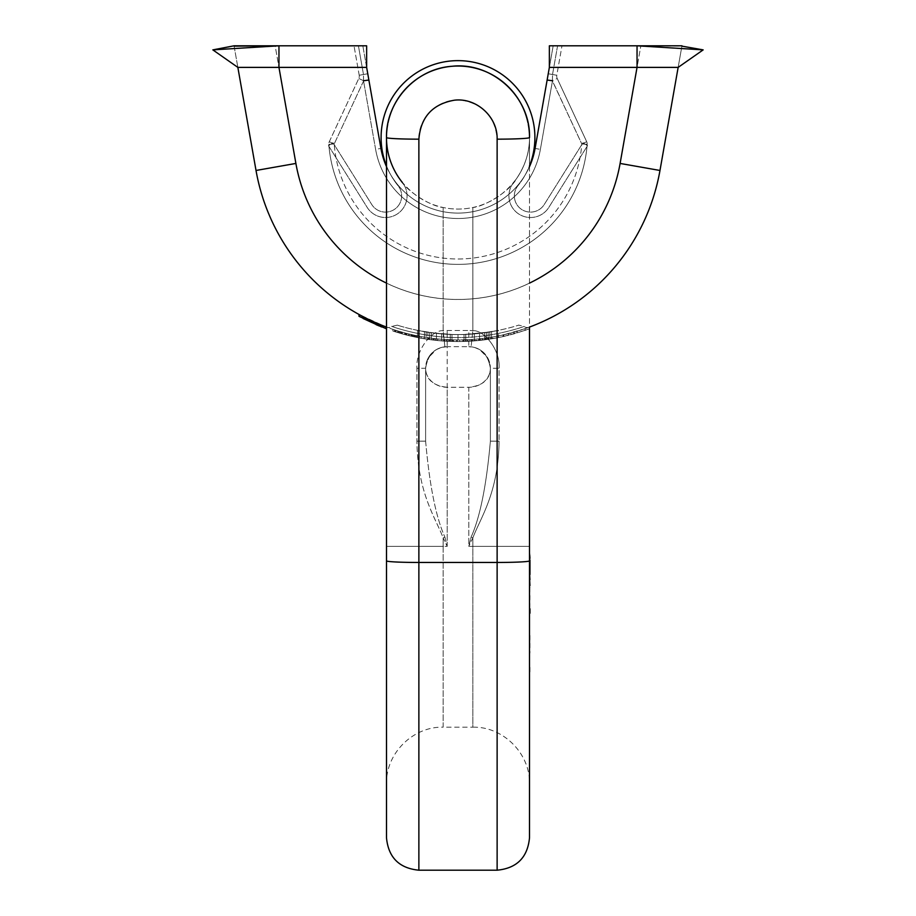 <?xml version="1.0" encoding="UTF-8"?>
<svg xmlns="http://www.w3.org/2000/svg" width="916" height="916" viewBox="0 0 916 916"><rect width="100%" height="100%" fill="white"/><g stroke="black" fill="none" stroke-linecap="round" stroke-linejoin="round"><path stroke-width="0.69" stroke-dasharray="4.58 3.44" d="M681.893 46.132L678.149 67.383L681.893 46.132L703.156 49.876L678.149 67.383L681.893 46.132L637.044 45.8L637.044 67.383L549.36 67.383L549.36 45.8L553.172 45.8L549.36 45.8L549.36 67.383L549.36 45.8L681.951 45.8L659.978 170.468A205.092 205.092 0 0 1 256.022 170.468L234.049 45.8L275.144 45.8L278.956 67.383L278.956 45.8L275.144 45.8L278.956 67.383L366.64 67.383L366.64 45.8L362.828 45.8L366.64 45.8L366.64 67.383L366.64 45.8L278.956 45.8L278.956 67.383L237.851 67.383L234.107 46.132L212.844 49.876L278.956 45.8L278.956 67.383L295.891 163.437L256.022 170.468M366.64 67.383L362.828 45.8L368.301 76.818L362.828 45.8L354.011 45.8L362.828 45.8L380.93 148.438A78.261 78.261 0 0 0 535.07 148.438L540.383 149.377L535.07 148.438L547.127 80.07L535.07 148.438A78.261 78.261 0 0 1 380.93 148.438L368.873 80.07L380.93 148.438A78.261 78.261 0 0 0 535.07 148.438L553.172 45.8L561.989 45.8L553.172 45.8L549.36 67.383M678.149 67.383L637.044 67.383L637.044 45.8L637.044 67.383L640.857 45.8L620.109 163.437A164.605 164.605 0 0 1 295.891 163.437M703.156 49.876L637.044 45.8M587.179 144.362L581.797 143.972L586.687 141.682L557.214 78.478L586.687 141.682L581.797 143.972A124.129 124.129 0 0 1 458 258.988A124.129 124.129 0 0 1 334.203 143.972A124.129 124.129 0 0 0 458 258.988A124.129 124.129 0 0 0 581.797 143.972L552.44 81.009L540.383 149.377A83.654 83.654 0 0 1 375.617 149.377L380.93 148.438L375.617 149.377L363.56 81.009L368.873 80.07L363.56 81.009L363.48 74.505L363.56 81.009L375.617 149.377A83.654 83.654 0 0 0 540.383 149.377L552.44 81.009L547.184 79.749L552.405 80.722L581.797 143.972L587.179 144.362A129.534 129.534 0 0 1 458 264.38A129.534 129.534 0 0 1 328.821 144.362A129.534 129.534 0 0 0 458 264.38A129.534 129.534 0 0 0 587.179 144.362A5.393 5.393 0 0 0 586.687 141.682A5.393 5.393 0 0 1 587.179 144.362A129.534 129.534 0 0 1 458 264.38A129.534 129.534 0 0 1 328.821 144.362A5.393 5.393 0 0 1 329.313 141.682L358.786 78.478L329.313 141.682A5.393 5.393 0 0 0 328.821 144.362L334.203 143.972L329.313 141.682L334.203 143.972L328.821 144.362M547.241 79.429L547.505 77.894M547.699 76.818L553.172 45.8L547.699 76.818M547.573 77.539L547.184 79.749L552.405 80.722L552.52 74.505L552.405 80.722L557.214 78.478A5.393 5.393 0 0 1 556.791 75.261L561.989 45.8L556.791 75.261A5.393 5.393 0 0 0 557.214 78.478L552.405 80.722M529.505 166.643A78.261 78.261 0 0 1 386.495 166.643A78.261 78.261 0 0 0 529.505 166.643L529.505 328.798M212.844 49.876L237.851 67.383L234.107 46.132L278.956 45.8M368.759 79.429L368.495 77.894M368.427 77.539L368.816 79.749L363.595 80.722L358.786 78.478A5.393 5.393 0 0 0 359.209 75.261L354.011 45.8L359.209 75.261A5.393 5.393 0 0 1 358.786 78.478A5.393 5.393 0 0 0 359.209 75.261L363.48 74.505L358.419 45.8L363.48 74.505L359.209 75.261M234.107 46.132L237.851 67.383M529.505 327.069A205.092 205.092 0 0 1 386.495 327.069M525.108 328.649L503.079 334.924A205.092 205.092 0 0 1 498.35 335.932L510.945 332.989A205.092 205.092 0 0 0 517.242 331.191L529.837 326.943A205.092 205.092 0 0 1 525.108 328.649L525.108 330.355A206.707 206.707 0 0 0 529.837 328.672L517.242 332.886A206.707 206.707 0 0 1 510.945 334.661L498.35 337.58A206.707 206.707 0 0 0 503.079 336.584L525.108 330.355M487.335 337.832A205.092 205.092 0 0 0 492.052 337.088L492.052 338.737A206.707 206.707 0 0 1 463.725 341.485A206.707 206.707 0 0 0 492.052 338.737L492.052 337.088A205.092 205.092 0 0 1 463.725 339.859A205.092 205.092 0 0 0 487.335 337.832L487.335 339.47L487.335 337.832M433.028 338.416L437.745 338.931A205.092 205.092 0 0 0 452.699 339.87L452.699 341.496A206.707 206.707 0 0 1 437.745 340.569A206.707 206.707 0 0 0 452.699 341.496A206.707 206.707 0 0 1 437.745 340.569A206.707 206.707 0 0 0 452.699 341.496L452.699 339.87A205.092 205.092 0 0 1 437.745 338.931A205.092 205.092 0 0 0 452.699 339.87A205.092 205.092 0 0 1 437.745 338.931L437.745 340.569L435.386 340.317L437.745 340.569L435.386 340.317L437.745 340.569L437.745 338.931L437.745 340.569L437.745 338.931L435.386 338.691L437.745 338.931L435.386 338.691L435.386 340.317L433.818 340.134L435.386 340.317L433.818 340.134L435.386 340.317L435.386 338.691L435.386 340.317L435.386 338.691L433.818 338.508L435.386 338.691L433.818 338.508L433.818 340.134L433.028 340.042L433.818 340.134L433.028 340.042L433.818 340.134L433.818 338.508L433.818 340.134L433.818 338.508L433.028 338.416L433.818 338.508L433.028 338.416L433.028 340.042L431.447 339.847L438.535 340.637A206.707 206.707 0 0 0 457.428 341.554A206.707 206.707 0 0 1 438.535 340.637L431.447 339.847L433.028 340.042L433.028 338.416L433.028 340.042M434.596 338.599L438.535 339.012A205.092 205.092 0 0 0 457.428 339.939L457.428 341.554L457.428 339.939A205.092 205.092 0 0 1 438.535 339.012L438.535 340.637L438.535 339.012L434.596 338.599L434.596 340.225L434.596 338.599M422.001 336.756A205.092 205.092 0 0 1 417.284 335.851L409.418 334.1A205.092 205.092 0 0 1 404.689 332.886A205.092 205.092 0 0 0 410.986 334.477A205.092 205.092 0 0 1 404.689 332.886A205.092 205.092 0 0 0 409.418 334.1A205.092 205.092 0 0 1 405.479 333.103L395.243 330.103A205.092 205.092 0 0 0 399.971 331.558L404.689 332.886A205.092 205.092 0 0 0 409.418 334.1L422.001 336.756L422.001 338.405A206.707 206.707 0 0 1 417.284 337.512L422.001 338.405M418.852 336.172L409.418 334.1L419.642 336.321L419.642 337.97L419.642 336.321L418.852 336.172L418.852 337.821L415.715 337.191L418.852 337.821L418.852 336.172L418.852 337.821M489.625 337.489L478.61 338.897A205.092 205.092 0 0 0 484.117 338.267L490.415 337.363A205.092 205.092 0 0 0 508.517 333.619L508.517 335.29A206.707 206.707 0 0 1 489.625 339.126L478.61 340.534A206.707 206.707 0 0 0 484.117 339.905L490.415 339A206.707 206.707 0 0 0 508.517 335.29L508.517 333.619A205.092 205.092 0 0 1 489.625 337.489L489.625 339.126M465.225 339.813L459.718 339.928A205.092 205.092 0 0 1 456.569 339.939L448.703 339.733A205.092 205.092 0 0 1 443.974 339.458L456.569 339.939A205.092 205.092 0 0 0 459.718 339.928L472.312 339.435L472.312 341.061A206.707 206.707 0 0 1 467.584 341.336L472.312 341.061L472.312 339.435A205.092 205.092 0 0 1 467.584 339.71L467.584 341.336L467.584 339.71L466.805 339.756L466.805 341.37L459.718 341.554L466.805 341.37L466.805 339.756L465.225 339.813L465.225 341.428M414.856 335.348L418.795 336.161A205.092 205.092 0 0 0 437.676 338.931L437.676 340.557A206.707 206.707 0 0 1 418.795 337.809A206.707 206.707 0 0 0 437.676 340.557L437.676 338.931A205.092 205.092 0 0 1 418.795 336.161A205.092 205.092 0 0 0 432.959 338.405L432.959 340.031A206.707 206.707 0 0 1 418.795 337.809A206.707 206.707 0 0 0 432.959 340.031L432.959 338.405A205.092 205.092 0 0 1 418.795 336.161L418.795 337.809L414.856 337.008L418.795 337.809L415.646 337.168L418.795 337.809L418.795 336.161L418.795 337.809L418.795 336.161L414.856 335.348L414.856 337.008L411.708 336.309L414.856 337.008L414.856 335.348L411.708 334.649L414.856 335.348M408.559 333.893L418.795 336.161L415.646 335.519L415.646 337.168L413.276 336.664L415.646 337.168L415.646 335.519L413.276 335.004L413.276 336.664L411.708 336.309L413.276 336.664L413.276 335.004L411.708 334.649L411.708 336.309L408.559 335.554L410.918 336.126L411.708 336.309L411.708 334.649L411.708 336.309L411.708 334.649L408.559 333.893L408.559 335.554L406.979 335.164L408.559 335.554L408.559 333.893L406.979 333.493L408.559 333.893M406.2 333.287L406.979 333.493L406.979 335.164L406.2 334.958L406.979 335.164L406.979 333.493L406.2 333.287L406.2 334.958L406.2 333.287M369.114 319.684L381.823 325.272A205.092 205.092 0 0 0 385.899 326.852L359.049 314.497A205.092 205.092 0 0 0 363.137 316.684L363.274 316.753M363.102 316.661L363.137 318.505A206.707 206.707 0 0 1 359.049 316.341L359.049 316.341A206.707 206.707 0 0 0 363.137 318.505L370.43 322.089A206.707 206.707 0 0 0 374.507 323.943L375.468 324.367M367.144 318.711L368.61 319.432M382.43 325.512L380.632 324.779M380.3 324.653L378.194 323.772M377.816 323.611L375.091 322.432M374.907 322.352L372.606 321.31M372.262 321.161L369.457 319.844M366.801 318.55L364.396 317.325M359.095 314.509L359.072 314.497A205.092 205.092 0 0 0 363.137 316.684L363.137 318.505L363.137 316.684L370.43 320.302A205.092 205.092 0 0 0 374.507 322.169L381.823 325.272A205.092 205.092 0 0 0 385.899 326.852L385.899 328.581A206.707 206.707 0 0 1 381.823 327.012L381.869 327.023M359.049 316.341L358.992 314.451L359.049 316.341L385.899 328.581A206.707 206.707 0 0 1 381.823 327.012L381.525 326.897M381.926 325.306L381.823 327.012L381.823 325.272M458 339.939L458 337.546C494.709 338.05 528.738 324.814 523.929 326.474C522.658 327.161 490.564 338.096 458 337.546C494.709 338.05 528.738 324.814 523.929 326.474C522.658 327.161 490.564 338.096 458 337.546C421.303 338.05 387.262 324.814 392.071 326.474C393.342 327.161 425.448 338.096 458 337.546C421.303 338.05 387.262 324.814 392.071 326.474C393.342 327.161 425.448 338.096 458 337.546L458 334.546C425.596 335.061 393.674 324.035 397.395 325.123C397.739 325.466 428.219 335.073 458 334.546C490.438 335.05 522.246 324.058 518.605 325.123C518.307 325.455 487.759 335.084 458 334.546L458 339.939M486.476 337.958L488.835 337.603A205.092 205.092 0 0 0 503.789 334.764L503.789 336.424A206.707 206.707 0 0 1 488.835 339.241A206.707 206.707 0 0 0 503.789 336.424L503.789 334.764A205.092 205.092 0 0 1 488.835 337.603L488.835 339.241L486.476 339.584L488.835 339.241L488.835 337.603L486.476 337.958L486.476 339.584L484.908 339.802L486.476 339.584L486.476 337.958L484.908 338.164L486.476 337.958M484.117 338.267L484.908 338.164L484.908 339.802L484.117 339.905L484.908 339.802L484.908 338.164L484.117 338.267L484.117 339.905M410.918 334.466L411.708 334.649L410.918 334.466L410.918 336.126L410.918 334.466M498.35 335.932L498.35 337.58M510.945 332.989L510.945 334.661M498.476 337.557A206.707 206.707 0 0 1 417.524 337.557L429.581 339.596A206.707 206.707 0 0 0 443.355 341.038L450.248 341.416A206.707 206.707 0 0 0 465.752 341.416L479.526 340.431L498.476 337.557A206.707 206.707 0 0 1 431.299 339.825L450.248 341.416A206.707 206.707 0 0 0 465.752 341.416L479.526 340.431L498.476 337.557L498.476 330.401A199.688 199.688 0 0 1 417.524 330.401L417.524 337.557L436.474 340.431L451.966 341.473A206.707 206.707 0 0 0 464.034 341.473L489.865 339.092L464.034 341.473A206.707 206.707 0 0 1 451.966 341.473L436.474 340.431L417.524 337.557L417.524 330.401L429.581 332.508L429.581 339.596L429.581 332.508A199.688 199.688 0 0 0 443.355 334.008L443.355 341.038M443.355 334.008L426.135 331.981L427.852 332.256L427.852 339.344L431.299 339.825L426.135 339.092L427.852 339.344L427.852 332.256L431.299 332.748L431.299 339.825L431.299 332.748L451.966 334.455A199.688 199.688 0 0 0 464.034 334.455L489.865 331.981L489.865 339.092M429.089 339.527L431.447 339.847L428.299 339.412L429.089 339.527L428.299 339.412L429.089 339.527L429.089 337.89L429.089 339.527M395.243 331.798L405.479 334.775A206.707 206.707 0 0 0 409.418 335.771L415.715 337.191L409.418 335.771A206.707 206.707 0 0 1 404.689 334.569A206.707 206.707 0 0 0 410.986 336.138A206.707 206.707 0 0 1 404.689 334.569A206.707 206.707 0 0 0 409.418 335.771A206.707 206.707 0 0 1 404.689 334.569L399.971 333.241A206.707 206.707 0 0 1 395.243 331.798L395.243 330.103M394.464 331.546L397.601 332.542L392.884 331.031L394.464 331.546L394.464 329.852L394.464 331.546M482.549 340.099L485.686 339.699L480.179 340.363L482.549 340.099L482.549 338.462L482.549 340.099M479.4 340.443L480.179 340.363L479.4 340.443L479.4 338.817L479.4 340.443M443.974 341.084A206.707 206.707 0 0 0 448.703 341.347L456.569 341.554A206.707 206.707 0 0 0 459.718 341.554A206.707 206.707 0 0 1 456.569 341.554L443.974 341.084L443.974 339.458L443.974 341.084M380.621 326.531L379.373 326.016M378.457 325.638L377.77 325.352M376.098 324.642L375.503 324.379M498.476 330.401L479.526 333.378L465.752 334.397A199.688 199.688 0 0 1 450.248 334.397L436.474 333.378L417.524 330.401L436.474 333.378L450.248 334.397A199.688 199.688 0 0 0 465.752 334.397L479.526 333.378L498.476 330.401A199.688 199.688 0 0 1 431.299 332.748L451.966 334.455A199.688 199.688 0 0 0 464.034 334.455L489.865 331.981M465.752 334.397L465.752 341.416L465.752 334.397M450.248 334.397L450.248 341.416L450.248 334.397M474.362 333.871L474.362 340.912L474.362 333.871M479.526 333.378L479.526 340.431L479.526 333.378M486.419 332.508L486.419 339.596L486.419 332.508M491.583 331.695L491.583 338.817L491.583 331.695M496.758 330.745L496.758 337.89L496.758 330.745M441.638 333.871L441.638 340.912L441.638 333.871M436.474 333.378L436.474 340.431L436.474 333.378M424.417 331.695L424.417 338.817L424.417 331.695M419.242 330.745L419.242 337.89L419.242 330.745M417.524 330.401L417.524 337.557M429.581 332.508L429.581 339.596M451.966 334.455L451.966 341.473L451.966 334.455M426.135 331.981L426.135 339.092M431.299 332.748L431.299 339.825M464.034 334.455L464.034 341.473L464.034 334.455M484.701 332.748L484.701 339.825L484.701 332.748M488.148 332.256L488.148 339.344L488.148 332.256M517.242 331.191L517.242 332.886M514.094 332.119L514.094 333.802M503.079 334.924L503.079 336.584M463.725 339.859L463.725 341.485L463.725 339.859M431.447 338.21L431.447 339.847L431.447 338.21M428.299 337.775L428.299 339.412L428.299 337.775M399.971 331.558L399.971 333.241M396.033 330.355L396.033 332.05M398.391 331.088L398.391 332.783M401.54 332.016L401.54 333.699M405.479 333.103L405.479 334.775M409.418 334.1L409.418 335.771L409.418 334.1M412.566 334.844L412.566 336.504L412.566 334.844M415.715 335.531L415.715 337.191L415.715 335.531M404.689 332.886L404.689 334.569M399.181 331.329L399.181 333.012L399.181 331.329M397.601 330.848L397.601 332.542L397.601 330.848M410.986 334.477L410.986 336.138L410.986 334.477M414.135 335.199L414.135 336.848M416.494 335.691L416.494 337.351M417.284 335.851L417.284 337.512M421.223 336.619L421.223 338.256M414.925 335.359L414.925 337.019M400.75 331.787L400.75 333.47M392.884 329.325L392.884 331.031L392.884 329.325M411.776 334.661L411.776 336.321L411.776 334.661M402.33 332.245L402.33 333.916M490.415 337.363L490.415 339M478.61 338.897L478.61 340.534M485.686 338.061L485.686 339.699L485.686 338.061M480.179 338.737L480.179 340.363L480.179 338.737M448.703 339.733L448.703 341.347L448.703 339.733M449.481 339.767L449.481 341.382L449.481 339.767M451.061 339.825L451.061 341.439M453.42 339.893L453.42 341.508M456.569 339.939L456.569 341.554L456.569 339.939M459.718 339.928L459.718 341.554L459.718 339.928M462.866 339.882L462.866 341.496M471.522 339.493L471.522 341.118M469.954 339.596L469.954 341.21M463.656 339.859L463.656 341.485M452.63 339.87L452.63 341.485M446.332 339.607L446.332 341.233M444.764 339.515L444.764 341.13M385.899 326.852L385.899 328.581M363.137 316.684L363.137 318.505M370.43 320.302L370.43 322.089L370.43 320.302M374.507 322.169L374.507 323.943L374.507 322.169M529.505 546.371L472.839 546.371L529.505 546.371L529.505 137.549C530.307 101.722 500.319 68.849 464.595 66.341C424.234 61.406 385.293 96.878 386.495 137.549C386.357 151.724 390.605 165.304 399.239 178.299C405.983 191.146 430.932 206.421 443.161 207.508A71.505 71.505 0 0 0 472.839 207.508C490.426 203.661 505.014 194.009 516.59 178.551C525.315 165.544 529.62 151.873 529.505 137.549C529.631 151.747 525.383 165.338 516.761 178.311C509.949 191.181 485.182 206.375 472.839 207.508L472.839 330.71C483.305 329.623 500.422 349.145 499.083 368.278C500.422 349.145 483.305 329.623 472.839 330.71L472.839 207.508A71.505 71.505 0 0 1 443.161 207.508C425.596 203.673 411.009 194.02 399.41 178.551C390.674 165.533 386.369 151.861 386.495 137.549L386.495 783.844C385.705 753.559 412.876 726.399 443.161 727.178L443.161 546.371L447.203 546.371L444.89 537.085L443.161 537.91C435.65 517.918 417.593 493.243 416.917 441.157C417.593 493.277 435.661 517.941 443.161 537.91L443.161 727.178L472.839 727.178L472.839 537.91C480.35 517.906 498.418 493.209 499.083 441.157C498.418 493.209 480.35 517.918 472.839 537.91L472.839 546.371L468.797 546.371L471.11 537.085L472.839 537.91L468.797 546.371L472.839 537.91L471.11 537.085C480.041 517.368 486.476 485.388 490.381 441.157L490.381 368.278C490.014 379.464 482.812 385.796 468.797 387.273L468.797 546.371L472.839 546.371L472.839 727.178C503.124 726.399 530.295 753.559 529.505 783.844L529.963 553.161M529.505 837.819L529.505 560.855A32.381 1.603 0 0 1 497.125 562.458L497.125 139.163C495.281 117.065 483.453 104.081 461.607 100.199C439.52 97.485 418.211 116.927 418.875 139.163L418.875 870.2M529.505 137.549L529.505 165.853A76.91 76.91 0 0 1 517.918 185.765A76.91 76.91 0 0 0 510.395 81.249A76.91 76.91 0 0 0 405.605 81.249A76.91 76.91 0 0 0 398.082 185.765A16.19 16.19 0 0 1 394.853 209.1A16.19 16.19 0 0 1 371.747 204.508L333.046 142.781L328.466 145.644L367.167 207.382A21.583 21.583 0 0 0 397.991 213.497A21.583 21.583 0 0 0 402.284 182.376A71.505 71.505 0 0 1 409.28 85.199A71.505 71.505 0 0 1 506.72 85.199A71.505 71.505 0 0 1 513.716 182.376A21.583 21.583 0 0 0 518.009 213.497A21.583 21.583 0 0 0 548.833 207.382L587.534 145.644L582.954 142.781L544.253 204.508A16.19 16.19 0 0 1 521.147 209.1A16.19 16.19 0 0 1 517.918 185.765A16.19 16.19 0 0 0 521.147 209.1A16.19 16.19 0 0 0 544.253 204.508L582.954 142.781L587.534 145.644L548.833 207.382A21.583 21.583 0 0 1 518.009 213.497A21.583 21.583 0 0 1 513.716 182.376A71.505 71.505 0 0 0 529.505 137.549A32.381 1.603 -0 0 1 497.125 139.163M529.505 560.019L529.505 557.088M529.505 613.193L529.505 608.831M529.505 664.1L529.963 595.549M529.505 652.993L529.505 635.452L529.505 666.859L529.963 635.452L529.963 652.993M529.505 576.691L529.505 560.523L529.505 582.553L529.963 560.523L529.963 576.691M490.381 368.278L490.381 441.157C486.465 485.4 480.041 517.368 471.11 537.085L468.797 546.371L468.797 387.273L447.203 387.273L447.203 346.683L468.797 346.683A21.583 21.583 0 0 1 471.11 346.809C481.862 348.183 488.285 355.339 490.381 368.278L489.613 362.564L487.507 357.515L479.618 349.591L474.58 347.473L468.797 346.683A21.583 21.583 0 0 1 471.11 346.809A21.583 21.583 0 0 0 468.797 346.683L468.797 330.493L447.203 330.493A37.785 37.785 0 0 0 443.161 330.71C432.695 329.623 415.578 349.145 416.917 368.278C415.578 349.145 432.695 329.623 443.161 330.71A37.785 37.785 0 0 1 447.203 330.493L468.797 330.493A37.785 37.785 0 0 1 472.839 330.71A37.785 37.785 0 0 0 468.797 330.493L468.797 346.683L447.203 346.683L447.203 387.273L468.797 387.273A21.583 18.996 180 0 0 490.381 368.278A21.583 21.583 0 0 0 468.797 346.683A21.583 21.583 0 0 1 471.11 346.809L472.839 330.71L471.11 346.809C481.862 348.183 488.285 355.339 490.381 368.278L499.083 368.278L499.083 441.157L499.083 368.278L490.381 368.278M425.619 368.278L425.619 441.157C429.535 485.434 435.97 517.414 444.89 537.085C435.959 517.38 429.535 485.411 425.619 441.157L425.619 368.278C425.986 379.464 433.188 385.796 447.203 387.273L447.203 546.371L443.161 546.371L443.161 537.91L447.203 546.371L447.203 387.273A21.583 18.996 180 0 1 425.619 368.278L425.619 441.157L425.619 368.278L426.387 362.576L428.493 357.515L436.382 349.591L441.42 347.473L447.203 346.683A21.583 21.583 0 0 0 444.89 346.809C434.138 348.183 427.715 355.339 425.619 368.278C427.715 355.339 434.138 348.183 444.89 346.809A21.583 21.583 0 0 1 447.203 346.683L447.203 330.493L447.203 346.683A21.583 21.583 0 0 0 425.619 368.278L416.917 368.278L416.917 441.157L416.917 368.278L425.619 368.278A21.583 21.583 0 0 1 447.203 346.683A21.583 21.583 0 0 0 444.89 346.809L443.161 330.71L443.161 207.508L443.161 330.71L444.89 346.809M444.89 537.085L447.203 546.371L443.161 537.91L444.89 537.085M497.125 870.2L497.125 562.458L418.875 562.458A32.381 1.603 180 0 1 386.495 560.855L386.495 837.819M529.505 583.343L529.963 585.507L529.963 579.771L529.963 583.343M529.505 577.515L529.963 557.088M529.505 581.683L529.963 577.515M529.505 584.843L529.963 581.683M529.505 587.064L529.963 584.843M529.963 587.66L529.963 587.064M529.963 671.897L529.963 664.1M387.708 124.404A71.505 71.505 0 0 1 388.018 122.836M527.971 122.813A71.505 71.505 0 0 1 528.292 124.404M386.495 165.853A76.91 76.91 0 0 0 398.082 185.765A16.19 16.19 0 0 1 394.853 209.1A16.19 16.19 0 0 1 371.747 204.508L333.046 142.781L328.466 145.644L367.167 207.382A21.583 21.583 0 0 0 397.991 213.497A21.583 21.583 0 0 0 402.284 182.376M386.495 283.113A164.605 164.605 0 0 0 529.505 283.113M620.109 163.437L659.978 170.468M367.763 73.761L363.48 74.505L367.763 73.749L368.598 78.513M363.56 81.009L334.203 143.972L363.56 81.009M547.402 78.513L548.237 73.749L556.791 75.261A5.393 5.393 0 0 0 557.214 78.478M557.581 45.8L552.52 74.505L557.581 45.8M548.237 73.761L556.791 75.261M363.595 80.722L358.786 78.478M490.381 441.157L499.083 441.157L490.381 441.157M425.619 441.157L416.917 441.157L425.619 441.157M386.495 546.371L443.161 546.371L386.495 546.371M386.495 137.549A32.381 1.603 180 0 0 418.875 139.163M528.337 327.504L528.658 327.378C526.666 327.756 525.166 327.424 524.135 326.394L518.605 325.123M397.395 325.123L391.865 326.394C390.834 327.424 389.334 327.756 387.342 327.378L387.663 327.504M479.618 349.591A21.583 21.583 0 0 0 474.58 347.473M489.613 362.564A21.583 21.583 0 0 0 487.507 357.515M441.42 347.473A21.583 21.583 0 0 0 436.382 349.591M428.493 357.515A21.583 21.583 0 0 0 426.387 362.576"/><path stroke-width="1.37" d="M535.07 148.438A78.261 78.261 0 0 1 529.505 166.643A78.261 78.261 0 0 0 535.07 148.438L549.36 67.383L549.36 45.8L681.951 45.8L637.044 45.8L637.044 67.383L678.149 67.383L659.978 170.468A205.092 205.092 0 0 1 529.505 327.069L529.505 837.819C527.593 857.49 516.796 868.276 497.125 870.2L497.125 139.163C497.789 116.927 476.48 97.485 454.393 100.199C432.558 104.069 420.719 117.065 418.875 139.163A32.381 1.603 0 0 1 386.495 137.549C385.693 101.722 415.681 68.849 451.405 66.341C491.766 61.406 530.707 96.878 529.505 137.549A32.381 1.603 180 0 1 497.125 139.163M552.405 80.722L547.127 80.07L547.241 79.429M549.36 67.383L637.044 67.383L620.109 163.437L659.978 170.468M380.93 148.438A78.261 78.261 0 0 0 386.495 166.643A78.261 78.261 0 0 1 380.93 148.438L366.64 67.383L237.851 67.383L256.022 170.468A205.092 205.092 0 0 0 386.495 327.069M366.64 67.383L366.64 45.8L234.049 45.8L212.844 49.876L237.851 67.383M637.044 45.8L703.156 49.876L678.149 67.383M681.893 46.132L703.156 49.876M363.595 80.722L368.873 80.07L368.759 79.429M212.844 49.876L278.956 45.8L278.956 67.383L295.891 163.437A164.605 164.605 0 0 0 386.495 283.113M278.956 45.8L234.107 46.132M363.503 316.867L364.156 317.211M364.27 317.268L365.507 317.898M366.011 318.15L367.144 318.711M385.968 326.875L385.968 328.604L385.968 326.875L382.43 325.512M369.457 319.844L366.801 318.55M364.396 317.325L361.087 315.596M360.755 315.425L359.095 314.509M359.072 314.497L358.992 316.306L358.992 314.451M381.823 327.012L363.137 318.505M359.049 316.341L385.899 328.581M363.686 318.791L363.091 318.482M381.525 326.897L380.621 326.531M379.373 326.016L378.457 325.638M377.77 325.352L376.098 324.642M529.505 783.844L529.505 560.855A32.381 1.603 180 0 1 497.125 562.458L418.875 562.458L418.875 139.163M386.495 165.853A76.91 76.91 0 0 1 458 60.639A76.91 76.91 0 0 1 529.505 165.853L529.505 166.643M529.505 558.268L529.505 546.371M529.505 595.549L529.505 671.897M386.495 783.844L386.495 560.855A32.381 1.603 0 0 0 418.875 562.458L418.875 870.2C399.204 868.276 388.407 857.49 386.495 837.819L386.495 137.549M529.505 585.507L529.505 587.66M529.505 579.553L529.963 585.507M529.505 574.492L529.963 579.553M529.963 560.019L529.963 574.492M529.505 553.161L529.963 558.268M529.963 608.831L529.963 613.193M402.284 182.376A71.505 71.505 0 0 1 387.708 124.404M388.018 122.836A71.505 71.505 0 0 1 464.595 66.341M464.962 66.376A71.505 71.505 0 0 1 527.971 122.813M528.292 124.404A71.505 71.505 0 0 1 529.505 137.549M529.505 283.113A164.605 164.605 0 0 0 620.109 163.437M295.891 163.437L256.022 170.468M368.816 79.749L368.598 78.513M547.184 79.749L547.402 78.513M418.875 870.2L497.125 870.2"/></g></svg>
